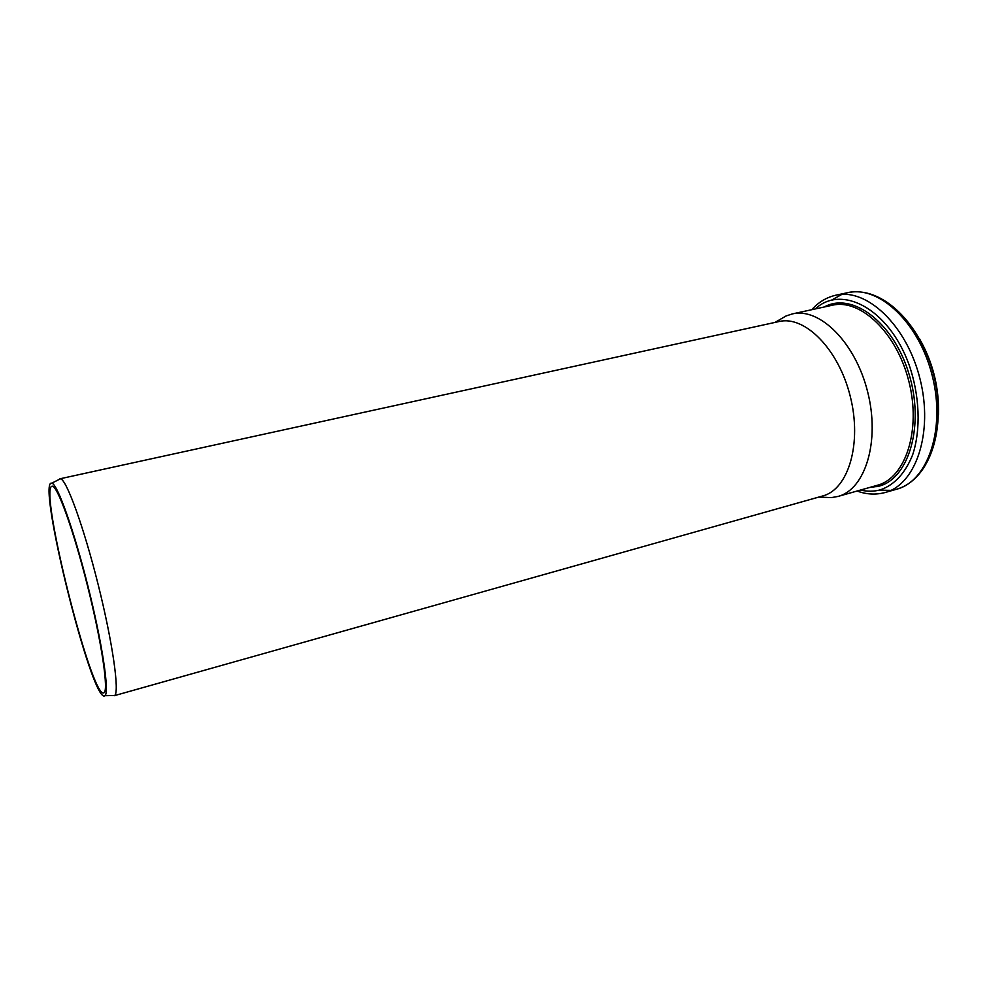<?xml version="1.0" encoding="UTF-8"?>
<svg xmlns="http://www.w3.org/2000/svg" width="988" height="988" viewBox="0 0 988 988"><rect width="100%" height="100%" fill="white"/><g stroke="black" fill="none" stroke-linecap="round" stroke-linejoin="round"><path stroke-width="1.48" d="M104.592 695.91L104.926 695.7C109.619 692.847 102.406 643.88 88.154 586.983C73.952 530.074 57.267 483.478 51.784 483.169C36.173 478.945 91.662 702.27 104.592 695.91M112.978 695.527L114.596 695.49C119.721 692.588 112.694 642.595 98.133 584.488C83.622 526.382 66.295 478.958 60.404 478.81L58.971 479.538M103.802 692.835C108.939 691.81 101.925 643.274 87.66 586.489C73.458 529.679 56.896 484.182 52.018 486.244C38.581 487.516 91.242 698.084 103.691 692.872L103.802 692.835M114.151 695.725L822.967 495.902C848.445 489.146 862.277 443.316 850.199 396.089C838.429 348.764 804.565 315.209 779.001 321.545L59.91 478.81M823.869 497.31L831.501 497.594L838.145 496.408C865.229 489.381 880.271 441.426 867.662 391.903C855.373 342.293 819.497 307.231 792.339 313.925L786.078 315.962L779.483 319.803M874.257 486.17L876.936 486.689M896.573 489.221L896.857 489.146C927.769 481.168 945.837 429.274 932.289 375.897C919.112 322.421 878.752 285.137 847.729 292.658L835.848 295.19C826.388 297.413 818.373 302.242 811.79 309.701M841.862 294.387L831.6 300.105M879.122 490.159L890.88 490.369M847.729 292.658C881.815 285.47 920.655 323.162 933.845 375.502C946.837 427.903 930.326 479.439 896.857 489.146L885.186 492.493C915.839 484.602 933.623 432.583 920.026 378.96C906.786 325.25 866.612 287.73 835.848 295.19M860.536 490.06C867.365 491.678 873.997 491.592 880.432 489.813C894.387 484.947 905.107 473.351 912.579 455.036C921.051 429.644 919.791 395.188 908.849 364.152C888.533 308.528 841.504 284.198 815.248 308.948M869.391 487.541L879.024 486.158C909.108 478.55 924.953 424.667 908.725 373.106C892.917 321.396 851.557 291.633 824.239 306.996M837.985 496.445L877.529 485.231C905.44 477.957 921.359 430.385 908.923 381.578C896.82 332.697 860.35 298.376 832.341 305.23L792.339 313.925M104.926 695.7L114.596 695.49M51.784 483.169L60.404 478.81M919.495 338.748C932.919 362.287 939.242 387.605 938.477 414.688M857.127 491.024C866.34 494.457 875.59 494.976 884.878 492.58M818.669 497.112L831.501 497.594M774.987 322.421L786.078 315.962"/></g></svg>
